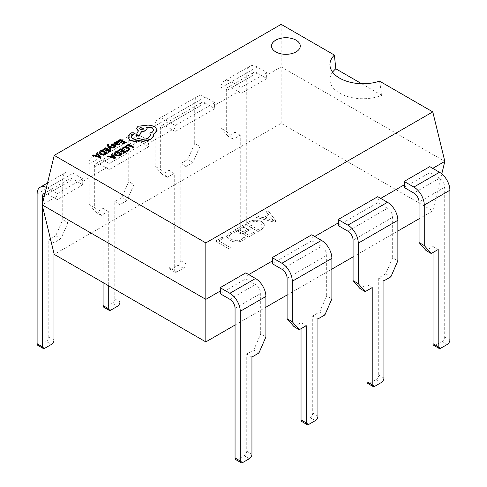 <?xml version="1.0" encoding="UTF-8"?>
<svg xmlns="http://www.w3.org/2000/svg" width="487" height="487" viewBox="0 0 487 487"><rect width="100%" height="100%" fill="white"/><g stroke="black" fill="none" stroke-linecap="round" stroke-linejoin="round"><path stroke-width="0.37" stroke-dasharray="2.44 1.83" d="M332.591 72.137A33.067 19.09 0 0 0 329.936 79.637A33.067 19.09 0 0 0 339.616 93.133A33.067 19.09 0 0 0 381.802 95.342L379.562 81.159M271.533 46.046L271.533 46.015A14.373 8.297 0 0 0 271.533 46.046A14.373 8.297 0 0 0 275.739 51.914A14.373 8.297 0 0 0 291.403 53.716A14.373 8.297 0 0 0 300.278 46.046A14.373 8.297 0 0 0 300.278 46.034L300.278 46.046M97.327 154.3L95.294 155.773L93.309 155.25L92.554 155.688M100.584 157.155L97.309 152.942L96.56 153.375M111.03 151.122L105.746 148.072L102.903 149.716M109.478 151.019L107.7 152.346M107.183 149.692L105.551 150.933M110.92 149.442L109.258 147.098M108.808 144.992L108.224 144.651L107.286 145.406M108.211 145.564L108.607 146.429L113.855 147.75M113.788 144.371L113.106 143.975L111.06 144.949M116.107 146.203L115.723 145.491L114.938 145.254L112.594 145.643L111.864 144.974M112.065 145.236L112.339 144.791M115.267 145.948L114.889 146.63L113.654 147.025M120.039 143.872L119.4 143.501L118.621 144.475L117.166 144.207M118.414 142.721L116.789 141.936L115.614 142.271L115.115 143.336L114.53 143.001L113.873 143.385M115.06 142.709L115.133 143.026M122.188 154.361L116.904 151.311L115.449 152.145L114.141 153.758M134.041 147.512L128.757 144.462L125.975 146.076M129.585 149.29L128.3 147.664L125.713 146.952L123.174 147.585L122.018 148.608M128.641 149.235L127.801 150.507L126.243 151.049M126.023 152.145L120.746 149.095L117.903 150.733M124.477 152.035L122.7 153.362M122.182 150.708L120.551 151.95M112.327 155.323L110.293 156.796L108.309 156.272L107.554 156.704M115.577 158.172L112.308 153.959L111.553 154.397M125.658 142.673L120.374 139.623L117.537 141.267M124.112 142.569L122.328 143.896M121.817 141.242L120.186 142.484M107.189 153.338L101.905 150.288L100.45 151.128L99.141 152.741M134.424 133.627L133.962 133.103L131.709 133.061L129.493 134.339L127.764 137.291M150.556 135.082L148.352 138.29C145.144 139.848 141.827 139.958 138.393 138.612L138.095 138.789C136.141 139.72 134.187 139.72 132.233 138.789L131.015 136.932M153.874 130.157L152.334 132.476L149.777 133.298M147.104 128.592L146.806 127.405M138.022 130.893L138.393 131.106L135.916 135.751M157.143 130.218L154.623 126.73L148.949 125.275L138.022 126.553L136.476 128.574M153.807 135.076L153.74 134.187M46.417 187.44A14.695 8.486 60 0 1 47.495 188L57.216 193.607L82.857 178.808L73.135 173.195A14.695 8.486 -120 0 0 65.788 172.465A14.695 8.486 -120 0 0 62.744 179.198L62.744 219.692L55.774 235.714L48.797 239.744L48.797 336.931A3.677 2.118 -60 0 1 46.198 341.436L51.397 344.431M57.216 193.607L56.851 196.401L57.216 199.609L82.857 184.804L73.135 179.198A7.348 4.243 -120 0 0 69.464 178.832A7.348 4.243 -120 0 0 67.943 182.193L67.943 222.693L62.744 219.692M57.216 199.609L47.495 193.996A7.348 4.243 -120 0 0 44.987 193.296M42.302 204.339L42.302 205.404M53.99 253.429L53.99 242.745L60.966 238.715L67.943 222.693M44.901 348.181L39.703 345.18L46.198 341.436M39.703 345.18A3.677 2.118 -60 0 1 37.864 345.362M220.142 293.673L245.783 278.874L255.505 284.481A7.348 4.243 60 0 1 260.697 293.478L260.697 333.979L265.896 336.98M235.818 459.649A3.677 2.118 120 0 0 237.656 459.466L244.151 455.716A3.677 2.118 120 0 0 246.745 451.218L246.745 354.031L253.721 350.001L260.697 333.979M251.943 225.645A3.677 2.118 -60 0 1 249.344 230.144L244.151 227.149A3.677 2.118 120 0 0 246.745 222.644L251.943 225.645L251.943 75.96A7.348 4.243 60 0 1 253.465 72.6A7.348 4.243 60 0 1 257.136 72.965L266.858 78.571L266.492 75.363L266.858 72.575L257.136 66.963A14.695 8.486 -120 0 0 249.788 66.238A14.695 8.486 -120 0 0 246.745 72.965L221.104 87.763L221.104 128.264L228.08 136.232L235.057 132.208L235.057 229.395A3.677 2.118 120 0 0 235.818 231.075A3.677 2.118 120 0 0 237.656 230.899L242.849 233.894A3.677 2.118 -60 0 1 241.016 234.077A3.677 2.118 -60 0 1 240.255 232.396L240.255 135.203L233.279 139.233L226.303 131.259L221.104 128.264M266.858 72.575L241.217 87.38L231.495 81.767A14.695 8.486 -120 0 0 224.148 81.037A14.695 8.486 -120 0 0 221.104 87.763M266.858 78.571L241.217 93.376L231.495 87.763A7.348 4.243 -120 0 0 227.825 87.404A7.348 4.243 -120 0 0 226.303 90.765L226.303 131.259M249.344 230.144L242.849 233.894M246.745 222.644L246.745 72.965M244.151 227.149L237.656 230.899M404.143 187.446L429.784 172.642L439.505 178.248A7.348 4.243 60 0 1 444.698 187.252L444.698 336.931A3.677 2.118 -60 0 1 442.099 341.436L435.603 345.18A3.677 2.118 -60 0 1 433.771 345.362M433.01 252.491L433.01 246.495L426.034 250.519M235.105 232.244L233.681 231.422L229.274 233.005L226.595 236.457L229.59 240.219C234.04 242.544 238.539 242.599 243.098 240.389L245.637 238.326L243.896 237.321L241.686 239.555C238.186 241.205 234.771 241.114 231.441 239.275L228.987 236.25L230.941 233.687L235.105 232.244L233.681 231.422M248.577 222.042L245.046 224.081L258.031 231.581L261.696 229.462L264.849 225.378L262.158 221.889C257.593 219.637 253.063 219.686 248.577 222.042L245.046 224.081M419.057 218.797L432.779 210.871L281.169 123.339L54.221 254.366M235.057 325.024L265.896 307.224M287.093 294.982L331.878 269.128M353.075 256.892L397.861 231.033M276.092 221.153L268.173 210.731L266.267 211.827L268.599 214.688L263.236 217.786L258.347 216.398L256.448 217.494L274.345 222.163L276.092 221.122L268.173 210.731M243.932 226.37L242.508 225.542L235.538 229.566L248.528 237.066L255.182 233.224L253.757 232.402L248.845 235.239L244.571 232.768L249.161 230.12L247.737 229.292L243.141 231.946L238.709 229.383L243.932 226.37L242.508 225.542M223.661 238.076L222.236 237.248L215.583 241.089L228.567 248.589L230.314 247.585L218.748 240.907L223.661 238.076L222.236 237.248M245.783 278.874L246.148 276.086L248.747 274.583M432.779 210.871L441.788 173.865M429.784 166.639L430.149 169.853L432.748 168.35M430.149 169.853L429.784 172.642M338.161 225.536L377.754 202.683L378.119 199.895L380.712 198.392M272.178 263.631L311.771 240.779L312.13 237.991L314.73 236.487M245.783 272.872L246.148 276.086M311.771 234.777L312.13 237.991M377.754 196.681L378.119 199.895M241.217 93.376L240.852 90.168L214.457 105.405L214.822 108.613L205.106 103.007A7.348 4.243 -120 0 0 201.429 102.641A7.348 4.243 -120 0 0 199.907 106.002L199.907 146.502L194.715 143.501L187.738 159.523L192.931 162.524L185.961 166.554L185.961 263.741A3.677 2.118 -60 0 1 183.362 268.24L176.866 271.99A3.677 2.118 -60 0 1 175.028 272.172A3.677 2.118 -60 0 1 174.267 270.492L174.267 173.299L167.297 177.329L160.32 169.354L155.122 166.359L155.122 125.859A14.695 8.486 -120 0 1 158.165 119.132A14.695 8.486 -120 0 1 165.513 119.863L175.229 125.469L174.87 128.264L148.474 143.501L148.839 146.709L109.246 169.567L108.881 166.359L82.492 181.596L82.857 184.804M281.169 123.339L281.169 66.889L266.492 75.363M56.851 196.401L42.174 204.875M214.822 108.613L175.229 131.472L174.87 128.264M281.169 24.35L281.169 66.889L444.826 161.38M241.217 87.38L240.852 90.168M175.229 125.469L214.822 102.617L214.457 105.405M108.881 166.359L109.246 163.565L148.839 140.713L148.474 143.501M82.857 178.808L82.492 181.596M148.839 140.713L139.124 135.1A14.695 8.486 -120 0 0 131.776 134.375A14.695 8.486 -120 0 0 128.732 141.102L128.732 181.596L121.756 197.619L114.78 201.648L114.78 298.835A3.677 2.118 -60 0 1 112.18 303.34L117.379 306.335M110.884 310.085L105.685 307.084L112.18 303.34M105.685 307.084A3.677 2.118 -60 0 1 103.853 307.267M103.092 282.582L103.092 208.399L96.116 212.423L89.139 204.455L89.139 163.955L128.732 141.102M119.972 292.328L119.972 204.65L126.949 200.62L133.925 184.597L128.732 181.596M148.839 146.709L139.124 141.102A7.348 4.243 -120 0 0 135.447 140.737A7.348 4.243 -120 0 0 133.925 144.097L133.925 184.597M109.246 169.567L99.531 163.955A7.348 4.243 -120 0 0 95.86 163.595A7.348 4.243 -120 0 0 94.338 166.956L94.338 207.45L101.308 215.424L108.284 211.395L108.284 285.583M94.338 207.45L89.139 204.455M109.246 163.565L99.531 157.958A14.695 8.486 -120 0 0 92.183 157.228A14.695 8.486 -120 0 0 89.139 163.955M381.802 95.342L361.658 83.715M126.949 200.62L121.756 197.619M119.972 204.65L114.78 201.648M108.284 211.395L103.092 208.399M101.308 215.424L96.116 212.423M60.966 238.715L55.774 235.714M53.99 242.745L48.797 239.744M214.822 102.617L205.106 97.004A14.695 8.486 -120 0 0 197.759 96.28A14.695 8.486 -120 0 0 194.715 103.007L194.715 143.501M175.229 131.472L165.513 125.859A7.348 4.243 -120 0 0 161.842 125.5A7.348 4.243 -120 0 0 160.32 128.86L160.32 169.354M199.907 146.502L192.931 162.524M183.362 268.24L178.163 265.245L171.674 268.994L176.866 271.99M167.297 177.329L162.098 174.328L169.074 170.304L169.074 267.491A3.677 2.118 120 0 0 169.835 269.171A3.677 2.118 120 0 0 171.674 268.994M162.098 174.328L155.122 166.359M174.267 173.299L169.074 170.304M178.163 265.245A3.677 2.118 120 0 0 180.762 260.74L180.762 163.553L187.738 159.523M185.961 166.554L180.762 163.553M233.279 139.233L228.08 136.232M240.255 135.203L235.057 132.208M377.754 202.683L387.469 208.29A7.348 4.243 60 0 1 392.662 217.293L392.662 257.787L397.861 260.788M392.662 257.787L385.692 273.81L390.884 276.811M385.692 273.81L378.716 277.84L378.716 375.027A3.677 2.118 -60 0 1 376.116 379.525L369.621 383.275A3.677 2.118 -60 0 1 367.788 383.458M367.028 290.587L367.028 284.591L360.051 288.614M367.028 284.591L372.22 287.586M378.716 277.84L383.908 280.841M433.01 246.495L438.203 249.49M311.771 240.779L321.487 246.385A7.348 4.243 60 0 1 326.68 255.389L326.68 295.883L331.878 298.884M301.8 421.553A3.677 2.118 120 0 0 303.638 421.371L310.134 417.621A3.677 2.118 120 0 0 312.733 413.122L312.733 315.935L319.703 311.905L326.68 295.883M294.069 326.71L301.039 322.686L301.039 328.682M319.703 311.905L324.902 314.906M312.733 315.935L317.926 318.936M301.039 322.686L306.238 325.681M253.721 350.001L258.92 353.002M246.745 354.031L251.943 357.032M268.173 210.701L266.267 211.827M266.267 211.796L268.599 214.688M268.599 214.657L263.236 217.786M263.236 217.756L258.347 216.398M258.347 216.368L256.448 217.494M256.448 217.464L274.345 222.163M274.345 222.133L276.092 221.122M265.098 218.328L269.439 215.82L273.621 220.721L265.098 218.359L269.439 215.851L273.621 220.751L265.098 218.359M245.046 224.05L258.031 231.581M258.031 231.55L261.696 229.462M261.696 229.432L264.849 225.347L262.158 221.889M262.158 221.859C257.593 219.607 253.063 219.661 248.577 222.011M260.375 222.845L262.694 225.609L260.265 228.616L258.347 229.724L248.212 223.868L250.056 222.803C253.508 220.988 256.947 221.001 260.375 222.845L262.694 225.639L260.265 228.647L258.347 229.754L248.212 223.898L250.056 222.833C253.508 221.019 256.947 221.031 260.375 222.876M242.508 225.518L235.538 229.566M235.538 229.541L248.528 237.066M248.528 237.035L255.182 233.224M255.182 233.194L253.757 232.402M253.757 232.372L248.845 235.239M248.845 235.209L244.571 232.768M244.571 232.737L249.161 230.12M249.161 230.089L247.737 229.292M247.737 229.261L243.141 231.946M243.141 231.915L238.709 229.383M238.709 229.353L243.932 226.339M233.681 231.392L229.274 233.005M229.274 232.975L226.595 236.426L229.59 240.219M229.59 240.188C234.04 242.514 238.539 242.569 243.098 240.359L243.098 240.389M243.098 240.359L245.637 238.326M245.637 238.295L243.896 237.321M243.896 237.291L241.686 239.555M241.686 239.525C238.186 241.175 234.771 241.083 231.441 239.245L231.441 239.275M231.441 239.245L228.987 236.219L230.941 233.687M230.941 233.657L235.105 232.214M222.236 237.218L215.583 241.089M215.583 241.059L228.567 248.589M228.567 248.559L230.314 247.585M230.314 247.554L218.748 240.907M218.748 240.876L223.661 238.046M124.739 151.883L124.739 152.188M120.746 148.791L120.746 149.095M116.904 151.007L116.904 151.311M115.048 153.588L116.009 154.933L118.079 155.456L120.1 154.86L120.636 154.251M120.898 154.099L120.898 154.403M110.293 156.491L110.293 156.796M111.456 156.814L111.103 157.015L114.548 157.989L114.128 157.532M114.561 157.678L114.561 157.983M124.368 142.417L124.368 142.721M119.4 143.196L119.4 143.501M114.53 142.697L114.53 143.001M115.985 142.685L115.577 143.275L116.423 144.091L117.598 142.709M100.054 152.565L101.01 153.91L103.08 154.44L105.101 153.843L105.636 153.235M97.497 154.202L97.497 154.507M96.456 155.791L96.103 155.998L99.549 156.972L99.135 156.516M99.098 156.504L99.098 156.808M139.72 128.525L140.311 129.524L143.239 129.524L143.829 128.525M47.495 188L73.135 173.195M44.378 195.798L67.943 182.193M47.495 193.996L73.135 179.198M37.103 193.996L62.744 179.198M229.864 299.286L255.505 284.481M235.057 308.283L260.697 293.478M257.136 66.963L231.495 81.767M257.136 72.965L231.495 87.763M251.943 75.96L226.303 90.765M444.698 187.252L419.057 202.05M439.505 178.248L413.865 193.053M94.338 166.956L133.925 144.097M99.531 157.958L139.124 135.1M99.531 163.955L139.124 141.102M119.972 301.837L114.78 298.835M53.99 339.932L48.797 336.931M205.106 97.004L165.513 119.863M205.106 103.007L165.513 125.859M199.907 106.002L160.32 128.86M194.715 103.007L155.122 125.859M174.267 270.492L169.074 267.491M180.762 260.74L185.961 263.741M240.255 232.396L235.057 229.395M392.662 217.293L353.075 240.146M387.469 208.29L347.876 231.148M376.116 379.525L381.315 382.526M374.82 386.276L369.621 383.275M383.908 378.028L378.716 375.027M442.099 341.436L447.297 344.431M440.802 348.181L435.603 345.18M449.897 339.932L444.698 336.931M281.894 269.244L321.487 246.385M287.093 278.241L326.68 255.389M315.326 420.622L310.134 417.621M303.638 421.371L308.837 424.372M312.733 413.122L317.926 416.123M249.344 458.717L244.151 455.716M237.656 459.466L242.849 462.467M246.745 451.218L251.943 454.219M116.009 154.629L116.009 154.933M103.08 154.136L103.08 154.44M148.352 137.985L148.352 138.29M138.095 138.485L138.095 138.789M132.233 138.485L132.233 138.789M43.824 193.637L69.464 178.832M47.489 183.033L65.788 172.465M253.465 72.6L227.825 87.404M249.788 66.238L224.148 81.037M95.86 163.595L135.447 140.737M92.183 157.228L131.776 134.375M201.429 102.641L161.842 125.5M197.759 96.28L158.165 119.132M175.028 272.172L169.835 269.171M241.016 234.077L235.818 231.075M329.936 79.637L329.936 64.637M117.598 143.008L117.598 142.703M153.88 130.005L153.88 130.309M150.562 134.929L150.562 135.234"/><path stroke-width="0.73" d="M432.779 111.882L205.831 242.91L54.221 155.377L281.169 24.35L334.386 55.074A33.067 19.09 0 0 0 329.936 64.637A33.067 19.09 0 0 0 339.616 78.139A33.067 19.09 0 0 0 379.562 81.159L432.779 111.882L444.826 161.38L441.788 173.865M296.066 40.153A14.373 8.297 0 0 0 280.402 38.351A14.373 8.297 0 0 0 271.533 46.015A14.373 8.297 0 0 0 275.739 51.884A14.373 8.297 0 0 0 291.403 53.686A14.373 8.297 0 0 0 300.278 46.015A14.373 8.297 0 0 0 296.066 40.153M300.278 46.034A14.373 8.297 0 0 0 296.066 40.178A14.373 8.297 0 0 0 280.415 38.382A14.373 8.297 0 0 0 271.533 46.034M92.554 155.39L99.853 157.575L100.584 157.155L97.309 152.644L96.56 153.076L97.497 154.202L95.294 155.475L93.309 154.951L92.554 155.39L99.853 157.277L100.584 156.857M96.56 153.076L97.327 154.3M102.903 149.412L103.506 149.759L105.667 148.517L107.444 149.539L105.551 150.629L106.16 150.982L108.047 149.893L109.739 150.867L107.7 152.041L108.309 152.394L111.03 150.824L105.746 147.774L102.903 149.716L103.506 150.063L105.667 148.815L107.183 149.692M107.7 152.041L108.309 152.693L111.03 150.824M105.551 150.629L106.16 151.28L108.047 150.191L109.478 151.019M107.286 145.406L110.232 149.838L110.92 149.144L108.899 146.703M108.211 145.863L108.808 144.694L107.743 144.572L107.268 145.254L107.603 146.045L110.232 149.539L110.92 149.144M109.258 147.098L113.112 148.176L113.855 147.451L108.607 146.13L108.211 145.564L108.808 144.694M112.065 145.534L112.339 144.791L113.788 144.371L113.106 143.677L111.06 144.949L111.45 145.966L114.603 145.802L115.267 146.252M111.06 144.949L111.45 145.662L112.296 145.899L115.102 145.619L114.889 146.331L113.654 146.727L114.299 147.397L116.107 146.203L115.723 145.193L112.594 145.345L111.864 144.974M113.654 146.727L114.299 147.098L115.358 146.678L116.107 146.203L115.723 145.491M113.873 143.081L116.296 144.785L119.096 144.822L120.039 143.568L119.4 143.196L118.621 144.176L116.929 144.085L118.438 142.569L117.915 141.918L116.789 141.638L115.614 141.973L115.115 143.038L114.53 142.697L113.873 143.081L116.296 144.487L119.096 144.523L120.039 143.568M117.166 144.207L118.414 142.721M120.679 155.231L122.188 154.056L116.904 151.007L115.449 151.847L114.135 153.533L115.309 155.359L117.982 155.98L120.679 155.231L122.188 154.056M126.577 146.423L128.678 145.205L133.359 147.908L134.041 147.214L128.757 144.164L125.975 145.771L126.577 146.423L125.975 145.771M122.018 148.31L122.675 148.687L123.686 147.695L125.597 147.232L127.624 147.805L128.653 149.04L127.801 150.209L126.243 150.745L126.955 151.159L128.422 150.562L129.585 148.992L128.3 147.366L125.713 146.654L123.174 147.287L122.018 148.608L122.675 148.985L123.686 147.993L125.597 147.531L127.624 148.103L128.653 149.339M126.243 150.745L126.955 151.457L128.422 150.86L129.585 148.992M117.903 150.434L118.505 150.781L120.66 149.533L122.438 150.562L120.551 151.652L121.153 151.999L123.047 150.909L124.739 151.883L122.7 153.064L123.302 153.411L126.023 151.841L120.746 148.791L117.903 150.733L118.505 151.08L120.66 149.832L122.182 150.708M122.7 153.064L123.302 153.715L126.023 151.841M120.551 151.652L121.153 152.297L123.047 151.207L124.477 152.035M107.554 156.406L114.853 158.592L115.577 157.873L112.308 153.661L111.553 154.099L112.491 155.225L110.293 156.491L108.309 155.974L107.554 156.406L114.853 158.293L115.577 157.873M111.553 154.099L112.327 155.323M117.537 140.968L118.14 141.315L120.295 140.067L122.073 141.096L120.186 142.186L120.788 142.533L122.681 141.443L124.368 142.417L122.328 143.598L122.937 143.945L125.658 142.374L120.374 139.325L117.537 141.267L118.14 141.614L120.295 140.366L121.817 141.242M122.328 143.598L122.937 144.249L125.658 142.374M120.186 142.186L120.788 142.831L122.681 141.741L124.112 142.569M105.679 154.209L107.189 153.04L101.905 149.99L100.45 150.83L99.141 152.443L100.316 154.336L102.982 154.957L105.679 154.209L107.189 153.04M127.764 136.957L129.944 140.153C132.561 141.449 135.441 141.68 138.582 140.846L143.58 141.388L150.641 139.568L153.685 136.117L153.807 135.076M131.015 136.932L132.007 135.532L133.962 134.449L134.424 133.627M149.777 133L150.562 134.929L148.352 137.985C145.144 139.55 141.827 139.659 138.393 138.314L138.095 138.485C136.141 139.422 134.187 139.422 132.233 138.485L131.009 136.786L132.007 135.234L134.442 133.475L133.962 132.805L131.709 132.762L129.493 134.041L127.764 136.993L129.944 139.854C132.561 141.145 135.441 141.376 138.582 140.548L143.58 141.09L150.641 139.27L153.685 135.818L153.685 133.913L154.623 133.456L157.143 129.919L154.623 126.431L148.949 124.976L138.022 126.255L136.47 128.422L138.393 130.808L135.916 135.453L139.075 135.928L141.474 131.502L145.57 130.613L147.111 128.44L146.624 127.144L152.334 127.838L153.88 130.005L152.334 132.178L149.777 133L150.556 135.082M146.624 127.442L152.334 128.136L153.874 130.157M135.916 135.453L139.075 136.226L141.474 131.8L145.57 130.912L147.104 128.592M136.476 128.574L138.393 131.106M153.685 134.211L154.623 133.755L157.143 130.218M44.987 193.296A7.348 4.243 -120 0 0 43.824 193.637A7.348 4.243 -120 0 0 42.302 196.998L42.302 204.339M42.302 205.404L42.302 346.683A3.677 2.118 120 0 0 43.063 348.363L37.864 345.362A3.677 2.118 -60 0 1 37.103 343.682L37.103 193.996A14.695 8.486 60 0 1 40.147 187.27A14.695 8.486 60 0 1 46.417 187.44M43.063 348.363A3.677 2.118 120 0 0 44.901 348.181L51.397 344.431A3.677 2.118 120 0 0 53.99 339.932L53.99 253.429M240.255 460.97L235.057 457.969L235.057 308.283A7.348 4.243 -120 0 0 229.864 299.286L220.142 293.673L220.508 290.885L220.142 287.677L229.864 293.284A14.695 8.486 60 0 1 240.255 311.284L265.896 296.48L265.896 336.98L258.92 353.002L251.943 357.032L251.943 454.219A3.677 2.118 -60 0 1 249.344 458.717L242.849 462.467A3.677 2.118 -60 0 1 241.016 462.65A3.677 2.118 -60 0 1 240.255 460.97L240.255 311.284M220.142 287.677L245.783 272.872L255.505 278.485A14.695 8.486 60 0 1 265.896 296.48M235.057 457.969A3.677 2.118 120 0 0 235.818 459.649L241.016 462.65M439.505 172.252L429.784 166.639L404.143 181.444L413.865 187.057A14.695 8.486 60 0 1 424.256 205.051L424.256 245.545L431.226 253.52L438.203 249.49L438.203 346.683A3.677 2.118 120 0 0 438.964 348.363A3.677 2.118 120 0 0 440.802 348.181L447.297 344.431A3.677 2.118 120 0 0 449.897 339.932L449.897 190.247A14.695 8.486 -120 0 0 439.505 172.252L413.865 187.057M380.712 198.392L404.508 184.652L404.143 187.446L413.865 193.053A7.348 4.243 60 0 1 419.057 202.05L419.057 242.55L424.256 245.545M438.964 348.363L433.771 345.362A3.677 2.118 -60 0 1 433.01 343.682L433.01 252.491M431.226 253.52L426.034 250.519L419.057 242.55M54.221 155.377L42.174 204.875L54.221 254.366L205.831 341.898L235.057 325.024M265.896 307.224L287.093 294.982M331.878 269.128L353.075 256.892M397.861 231.033L419.057 218.797M248.747 274.583L272.543 260.843L272.178 263.631L281.894 269.244A7.348 4.243 60 0 1 287.093 278.241L287.093 318.742L292.285 321.737L299.262 329.711L294.069 326.71L287.093 318.742M205.831 341.898L205.831 299.359L220.508 290.885M432.748 168.35L444.826 161.38M353.075 280.646L358.268 283.641L365.244 291.616L360.051 288.614L353.075 280.646L353.075 240.146A7.348 4.243 60 0 0 347.876 231.148L338.161 225.536L338.526 222.748L314.73 236.487M272.178 257.635L281.894 263.248L321.487 240.389L311.771 234.777L272.178 257.635L272.543 260.843M365.244 291.616L372.22 287.586L372.22 384.779A3.677 2.118 120 0 0 372.981 386.459A3.677 2.118 120 0 0 374.82 386.276L381.315 382.526A3.677 2.118 120 0 0 383.908 378.028L383.908 280.841L390.884 276.811L397.861 260.788L397.861 220.288A14.695 8.486 60 0 0 387.469 202.294L377.754 196.681L338.161 219.54L338.526 222.748M404.143 181.444L404.508 184.652M205.831 242.91L205.831 299.359L42.174 204.875M108.284 285.583L108.284 308.588A3.677 2.118 120 0 0 109.045 310.268L103.853 307.267A3.677 2.118 -60 0 1 103.092 305.586L103.092 282.582M109.045 310.268A3.677 2.118 120 0 0 110.884 310.085L117.379 306.335A3.677 2.118 120 0 0 119.972 301.837L119.972 292.328M334.386 55.074L335.799 68.783A33.067 19.09 0 0 0 332.591 72.137M361.658 83.715L335.799 68.783M338.161 219.54L347.876 225.152A14.695 8.486 60 0 1 358.268 243.147L358.268 283.641M372.981 386.459L367.788 383.458A3.677 2.118 -60 0 1 367.028 381.778L367.028 290.587M321.487 240.389A14.695 8.486 60 0 1 331.878 258.384L331.878 298.884L324.902 314.906L317.926 318.936L317.926 416.123A3.677 2.118 -60 0 1 315.326 420.622L308.837 424.372A3.677 2.118 -60 0 1 306.999 424.554A3.677 2.118 -60 0 1 306.238 422.874L306.238 325.681L299.262 329.711M281.894 263.248A14.695 8.486 60 0 1 292.285 281.243L292.285 321.737M301.039 328.682L301.039 419.873A3.677 2.118 120 0 0 301.8 421.553L306.999 424.554M126.577 146.118L128.678 145.205M128.678 144.907L133.359 147.908M133.359 147.61L134.041 147.214M123.302 153.411L123.302 153.715M114.141 153.46L115.309 155.055L117.982 155.676L120.679 154.927M115.035 153.466L116.009 154.629L118.079 155.158L120.898 154.099L116.825 151.749L115.035 153.442M120.636 154.251L116.825 152.047L115.035 153.715M112.874 155.694L111.103 156.717L114.548 157.691L112.874 155.694L111.456 156.814M114.128 157.532L112.874 155.992M122.937 143.945L122.937 144.249M117.598 142.709L116.661 142.192L115.985 142.381L115.577 142.977L116.423 143.793L117.598 142.709L116.661 142.49L115.577 143.275M117.598 143.014L117.294 142.636M112.065 145.236L112.339 144.487L113.788 144.073M108.899 146.672L109.289 147.111M109.289 146.806L113.112 148.176M113.112 147.878L113.855 147.451M108.211 145.564L108.358 145.169M103.506 149.759L103.506 150.063M99.141 152.443L100.316 154.038L102.982 154.659L105.679 153.91M105.898 153.082L101.826 150.733L100.036 152.425L101.01 153.612L103.08 154.136L105.898 153.082M105.636 153.235L101.826 151.031L100.042 152.699M97.875 154.677L96.103 155.7L99.549 156.674L97.875 154.677L96.456 155.791M99.135 156.516L97.875 154.976M140.311 127.533L139.708 128.379L140.311 129.225L143.239 129.225L143.848 128.379L140.311 127.533L139.72 128.525M143.829 128.525L140.311 127.838M42.302 196.998L44.378 195.798M229.864 293.284L255.505 278.485M449.897 190.247L424.256 205.051M103.092 305.586L108.284 308.588M37.103 343.682L42.302 346.683M387.469 202.294L347.876 225.152M397.861 220.288L358.268 243.147M367.028 381.778L372.22 384.779M433.01 343.682L438.203 346.683M292.285 281.243L331.878 258.384M306.238 422.874L301.039 419.873M115.309 155.055L115.309 155.359M117.982 155.676L117.982 155.98M115.985 142.381L115.985 142.685M112.339 144.487L112.339 144.791M111.45 145.662L111.45 145.966M40.147 187.27L47.489 183.033M118.438 142.569L118.438 142.874M153.813 134.923L153.813 135.228M136.47 128.422L136.47 128.726M147.111 128.44L147.111 128.745M134.442 133.475L134.442 133.779"/></g></svg>
